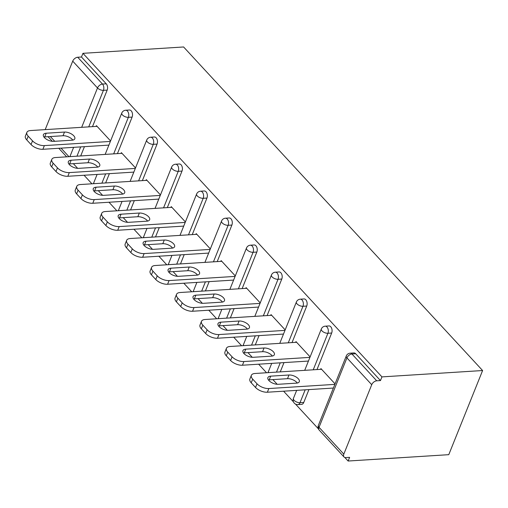 <?xml version="1.0" encoding="UTF-8"?>
<svg xmlns="http://www.w3.org/2000/svg" width="508" height="508" viewBox="0 0 508 508"><rect width="100%" height="100%" fill="white"/><g stroke="black" fill="none" stroke-linecap="round" stroke-linejoin="round"><path stroke-width="0.76" d="M73.336 163.665L77.66 168.345M84.049 175.254L91.948 183.807M98.279 190.652L102.61 195.339M108.991 202.248L116.891 210.801M123.222 217.646L127.552 222.333M133.934 229.241L141.834 237.788M148.165 244.64L152.495 249.326M158.877 256.235L166.776 264.782M173.107 271.634L177.438 276.32M183.82 283.229L191.726 291.776M198.05 298.628L202.381 303.308M208.763 310.217L216.668 318.77M222.993 325.615L227.324 330.302M233.705 337.21L241.611 345.764M247.942 352.609L252.266 357.295M258.655 364.204L266.554 372.758M272.885 379.603L277.209 384.289M283.597 391.198L293.465 401.872M295.51 404.089L318.408 428.866M344.849 457.479L348.126 461.029L448.774 454.673L482.6 370.535L183.598 46.971L82.95 53.327L381.952 376.892L482.6 370.535M343.814 454.133L371.723 384.708L346.939 357.892L319.03 427.311L343.814 454.133A4.508 2.8 137.3 0 0 344.024 456.971A4.508 2.8 137.3 0 0 345.853 457.587L349.606 457.352L348.126 461.029M350.171 353.168A4.508 4.508 0 0 0 346.272 355.987A4.508 2.146 -158.1 0 0 346.939 357.892A4.508 2.8 137.3 0 1 351.936 353.987A4.508 2.807 -93.6 0 0 350.171 353.168L353.924 352.933A4.508 2.807 86.4 0 1 355.689 353.752L351.936 353.987L376.72 380.81L380.473 380.575L381.952 376.892M355.689 353.752L380.473 380.575M376.72 380.81A4.508 2.8 137.3 0 0 371.723 384.708M81.68 127.317L97.504 87.967L72.72 61.144L45.193 129.623M335.064 383.877L320.929 368.586L320.631 369.341M82.95 53.327L81.471 57.004L106.255 83.826A4.508 2.807 86.4 0 1 107.175 90.1L92.488 126.638M84.436 146.66L80.702 155.95M132.118 117.094L128.365 117.329A4.508 2.807 86.4 0 0 127.444 111.055A4.508 2.807 -93.6 0 0 125.679 110.236L129.432 110.001A4.508 2.807 86.4 0 1 131.197 110.82A4.508 2.807 86.4 0 1 132.118 117.094L117.431 153.626M109.379 173.653L105.645 182.944M157.061 144.088L153.308 144.323A4.508 2.807 86.4 0 0 152.387 138.049A4.508 2.807 -93.6 0 0 150.622 137.23L154.375 136.989A4.508 2.807 86.4 0 1 156.14 137.814A4.508 2.807 86.4 0 1 157.061 144.088L142.373 180.619M134.322 200.647L130.588 209.931M182.004 171.082L178.251 171.317A4.508 2.807 86.4 0 0 177.33 165.043A4.508 2.807 -93.6 0 0 175.565 164.224L179.324 163.982A4.508 2.807 86.4 0 1 181.083 164.802A4.508 2.807 86.4 0 1 182.004 171.082L167.316 207.613M159.264 227.641L155.531 236.925M206.946 198.069L203.194 198.311A4.508 2.807 86.4 0 0 202.273 192.037A4.508 2.807 -93.6 0 0 200.514 191.211L204.267 190.976A4.508 2.807 86.4 0 1 206.026 191.795A4.508 2.807 86.4 0 1 206.946 198.069L192.259 234.607M184.207 254.635L180.48 263.919M231.889 225.063L228.136 225.304A4.508 2.807 86.4 0 0 227.216 219.024A4.508 2.807 -93.6 0 0 225.457 218.205L229.21 217.97A4.508 2.807 86.4 0 1 230.975 218.789A4.508 2.807 86.4 0 1 231.889 225.063L217.202 261.601M209.156 281.629L205.423 290.913M256.832 252.057L253.079 252.292A4.508 2.807 86.4 0 0 252.159 246.018A4.508 2.807 -93.6 0 0 250.4 245.199L254.152 244.964A4.508 2.807 86.4 0 1 255.918 245.783A4.508 2.807 86.4 0 1 256.832 252.057L242.151 288.588M234.099 308.616L230.365 317.906M281.781 279.051L278.022 279.286A4.508 2.807 86.4 0 0 277.108 273.012A4.508 2.807 -93.6 0 0 275.342 272.193L279.095 271.951A4.508 2.807 86.4 0 1 280.861 272.777A4.508 2.807 86.4 0 1 281.781 279.051L267.094 315.582M259.042 335.61L255.308 344.894M306.724 306.045L302.965 306.28A4.508 2.807 86.4 0 0 302.05 300.006A4.508 2.807 -93.6 0 0 300.285 299.187L304.038 298.945A4.508 2.807 86.4 0 1 305.803 299.764A4.508 2.807 86.4 0 1 306.724 306.045L292.036 342.576M283.985 362.604L280.251 371.888M303.759 402.457A4.508 2.807 86.4 0 1 301.644 404.362L297.891 404.597A4.508 2.807 -93.6 0 0 300.006 402.692L303.759 402.457L308.928 389.598M331.667 333.032L327.914 333.273A4.508 2.807 86.4 0 0 326.993 327A4.508 2.807 -93.6 0 0 325.228 326.174L328.981 325.939A4.508 2.807 86.4 0 1 330.746 326.758A4.508 2.807 86.4 0 1 331.667 333.032L316.979 369.57M310.115 356.889L295.986 341.592L295.681 342.348M285.172 329.895L271.043 314.604L270.739 315.354M260.229 302.901L246.101 287.611L245.796 288.36M235.287 275.908L221.158 260.617L220.853 261.366M210.344 248.914L196.215 233.623L195.91 234.379M185.401 221.926L171.266 206.629L170.967 207.385M160.458 194.932L146.323 179.641L146.025 180.391M135.515 167.938L121.38 152.648L121.082 153.397M110.566 140.945L96.437 125.654L96.133 126.403M81.471 57.004L77.718 57.245L102.502 84.061L106.255 83.826M72.72 61.144A4.508 2.8 -42.7 0 1 77.718 57.245M257.016 383.794L252.698 379.127L251.219 382.803L255.537 387.477L257.016 383.794A9.017 4.286 21.9 0 0 268.853 388.544L334.861 384.372M252.698 379.127A9.017 4.286 21.9 0 1 251.371 375.317A9.017 4.286 21.9 0 1 254.94 373.488L321.57 369.278M296.507 383.134A7.061 3.359 21.9 0 0 299.301 381.699A7.061 3.359 21.9 0 0 296.405 377.19A7.061 3.359 21.9 0 0 288.989 374.999L270.688 376.155A7.061 3.359 21.9 0 0 267.894 377.59A7.061 3.359 21.9 0 0 270.789 382.099A7.061 3.359 21.9 0 0 278.206 384.289L296.507 383.134M268.853 388.544L267.373 392.22L333.381 388.049M267.373 392.22A9.017 4.286 -158.1 0 1 255.537 387.477M251.219 382.803A9.017 4.286 -158.1 0 1 249.892 378.993L251.371 375.317M297.294 383.032A7.061 3.359 21.9 0 0 287.509 378.682L269.208 379.838A7.061 3.359 21.9 0 0 268.414 379.933M232.073 356.8L227.755 352.133L226.276 355.81L230.594 360.483L232.073 356.8A9.017 4.286 21.9 0 0 243.91 361.55L309.918 357.378M227.755 352.133A9.017 4.286 21.9 0 1 226.428 348.323A9.017 4.286 21.9 0 1 229.997 346.494L296.628 342.284M271.558 356.14A7.061 3.359 21.9 0 0 274.358 354.711A7.061 3.359 21.9 0 0 271.462 350.196A7.061 3.359 21.9 0 0 264.046 348.005L245.745 349.161A7.061 3.359 21.9 0 0 242.951 350.596A7.061 3.359 21.9 0 0 245.84 355.105A7.061 3.359 21.9 0 0 253.263 357.295L271.558 356.14M243.91 361.55L242.43 365.227L308.439 361.061M242.43 365.227A9.017 4.286 -158.1 0 1 230.594 360.483M226.276 355.81A9.017 4.286 -158.1 0 1 224.949 352.006L226.428 348.323M272.351 356.038A7.061 3.359 21.9 0 0 262.566 351.688L244.265 352.844A7.061 3.359 21.9 0 0 243.472 352.946M207.131 329.813L202.813 325.139L201.333 328.816L205.651 333.489L207.131 329.813A9.017 4.286 21.9 0 0 218.961 334.556L284.975 330.384M202.813 325.139A9.017 4.286 21.9 0 1 201.486 321.329A9.017 4.286 21.9 0 1 205.054 319.5L271.685 315.297M246.615 329.146A7.061 3.359 21.9 0 0 249.415 327.717A7.061 3.359 21.9 0 0 246.52 323.209A7.061 3.359 21.9 0 0 239.103 321.012L220.802 322.174A7.061 3.359 21.9 0 0 218.008 323.602A7.061 3.359 21.9 0 0 220.897 328.111A7.061 3.359 21.9 0 0 228.321 330.302L246.615 329.146M218.961 334.556L217.488 338.239L283.496 334.067M217.488 338.239A9.017 4.286 -158.1 0 1 205.651 333.489M201.333 328.816A9.017 4.286 -158.1 0 1 200.006 325.012L201.486 321.329M247.409 329.044A7.061 3.359 21.9 0 0 237.623 324.695L219.323 325.85A7.061 3.359 21.9 0 0 218.529 325.952M182.188 302.819L177.87 298.145L176.39 301.828L180.708 306.495L182.188 302.819A9.017 4.286 21.9 0 0 194.018 307.562L260.033 303.397M177.87 298.145A9.017 4.286 21.9 0 1 176.543 294.335A9.017 4.286 21.9 0 1 180.111 292.513L246.736 288.303M221.672 302.152A7.061 3.359 21.9 0 0 224.472 300.723A7.061 3.359 21.9 0 0 221.577 296.215A7.061 3.359 21.9 0 0 214.16 294.024L195.859 295.18A7.061 3.359 21.9 0 0 193.065 296.608A7.061 3.359 21.9 0 0 195.955 301.117A7.061 3.359 21.9 0 0 203.371 303.308L221.672 302.152M194.018 307.562L192.538 311.245L258.553 307.073M192.538 311.245A9.017 4.286 -158.1 0 1 180.708 306.495M176.39 301.828A9.017 4.286 -158.1 0 1 175.063 298.018L176.543 294.335M222.466 302.057A7.061 3.359 21.9 0 0 212.681 297.701L194.38 298.856A7.061 3.359 21.9 0 0 193.586 298.958M157.239 275.825L152.927 271.151L151.447 274.834L155.766 279.502L157.239 275.825A9.017 4.286 21.9 0 0 169.075 280.568L235.09 276.403M152.927 271.151A9.017 4.286 21.9 0 1 151.6 267.348A9.017 4.286 21.9 0 1 155.169 265.519L221.793 261.309M196.729 275.165A7.061 3.359 21.9 0 0 199.523 273.729A7.061 3.359 21.9 0 0 196.634 269.221A7.061 3.359 21.9 0 0 189.217 267.03L170.917 268.186A7.061 3.359 21.9 0 0 168.123 269.615A7.061 3.359 21.9 0 0 171.012 274.123A7.061 3.359 21.9 0 0 178.429 276.32L196.729 275.165M169.075 280.568L167.596 284.251L233.61 280.079M167.596 284.251A9.017 4.286 -158.1 0 1 155.766 279.502M151.447 274.834A9.017 4.286 -158.1 0 1 150.12 271.024L151.6 267.348M197.523 275.063A7.061 3.359 21.9 0 0 187.738 270.707L169.437 271.863A7.061 3.359 21.9 0 0 168.643 271.964M132.296 248.831L127.978 244.157L126.505 247.841L130.816 252.514L132.296 248.831A9.017 4.286 21.9 0 0 144.132 253.581L210.147 249.409M127.978 244.157A9.017 4.286 21.9 0 1 126.651 240.354A9.017 4.286 21.9 0 1 130.219 238.525L196.85 234.315M171.787 248.171A7.061 3.359 21.9 0 0 174.581 246.736A7.061 3.359 21.9 0 0 171.691 242.227A7.061 3.359 21.9 0 0 164.274 240.036L145.974 241.192A7.061 3.359 21.9 0 0 143.173 242.627A7.061 3.359 21.9 0 0 146.069 247.136A7.061 3.359 21.9 0 0 153.486 249.326L171.787 248.171M144.132 253.581L142.653 257.258L208.667 253.086M142.653 257.258A9.017 4.286 -158.1 0 1 130.816 252.514M126.505 247.841A9.017 4.286 -158.1 0 1 125.171 244.031L126.651 240.354M172.58 248.069A7.061 3.359 21.9 0 0 162.795 243.719L144.494 244.875A7.061 3.359 21.9 0 0 143.701 244.97M107.353 221.837L103.035 217.17L101.556 220.847L105.874 225.52L107.353 221.837A9.017 4.286 21.9 0 0 119.189 226.587L185.204 222.415M103.035 217.17A9.017 4.286 21.9 0 1 101.708 213.36A9.017 4.286 21.9 0 1 105.277 211.531L171.907 207.321M146.844 221.177A7.061 3.359 21.9 0 0 149.638 219.742A7.061 3.359 21.9 0 0 146.749 215.233A7.061 3.359 21.9 0 0 139.325 213.042L121.031 214.198A7.061 3.359 21.9 0 0 118.231 215.633A7.061 3.359 21.9 0 0 121.126 220.142A7.061 3.359 21.9 0 0 128.543 222.333L146.844 221.177M119.189 226.587L117.71 230.264L183.725 226.098M117.71 230.264A9.017 4.286 -158.1 0 1 105.874 225.52M101.556 220.847A9.017 4.286 -158.1 0 1 100.228 217.037L101.708 213.36M147.637 221.075A7.061 3.359 21.9 0 0 137.846 216.726L119.551 217.881A7.061 3.359 21.9 0 0 118.758 217.976M82.41 194.85L78.092 190.176L76.613 193.853L80.931 198.526L82.41 194.85A9.017 4.286 21.9 0 0 94.247 199.593L160.261 195.421M78.092 190.176A9.017 4.286 21.9 0 1 76.765 186.366A9.017 4.286 21.9 0 1 80.334 184.537L146.964 180.334M121.901 194.183A7.061 3.359 21.9 0 0 124.695 192.754A7.061 3.359 21.9 0 0 121.806 188.246A7.061 3.359 21.9 0 0 114.383 186.049L96.082 187.204A7.061 3.359 21.9 0 0 93.288 188.639A7.061 3.359 21.9 0 0 96.183 193.148A7.061 3.359 21.9 0 0 103.6 195.339L121.901 194.183M94.247 199.593L92.767 203.27L158.782 199.104M92.767 203.27A9.017 4.286 -158.1 0 1 80.931 198.526M76.613 193.853A9.017 4.286 -158.1 0 1 75.286 190.049L76.765 186.366M122.695 194.081A7.061 3.359 21.9 0 0 112.903 189.732L94.609 190.887A7.061 3.359 21.9 0 0 93.815 190.989M57.468 167.856L53.15 163.182L51.67 166.859L55.988 171.533L57.468 167.856A9.017 4.286 21.9 0 0 69.304 172.599L135.312 168.434M53.15 163.182A9.017 4.286 21.9 0 1 51.822 159.372A9.017 4.286 21.9 0 1 55.391 157.55L122.022 153.34M96.958 167.189A7.061 3.359 21.9 0 0 99.752 165.76A7.061 3.359 21.9 0 0 96.857 161.252A7.061 3.359 21.9 0 0 89.44 159.061L71.139 160.217A7.061 3.359 21.9 0 0 68.345 161.646A7.061 3.359 21.9 0 0 71.241 166.154A7.061 3.359 21.9 0 0 78.657 168.345L96.958 167.189M69.304 172.599L67.824 176.282L133.833 172.11M67.824 176.282A9.017 4.286 -158.1 0 1 55.988 171.533M51.67 166.859A9.017 4.286 -158.1 0 1 50.343 163.055L51.822 159.372M97.752 167.094A7.061 3.359 21.9 0 0 87.96 162.738L69.66 163.894A7.061 3.359 21.9 0 0 68.872 163.995M32.525 140.862L28.207 136.188L26.727 139.871L31.045 144.539L32.525 140.862A9.017 4.286 21.9 0 0 44.361 145.606L110.369 141.44M28.207 136.188A9.017 4.286 21.9 0 1 26.88 132.385A9.017 4.286 21.9 0 1 30.448 130.556L97.079 126.346M72.015 140.202A7.061 3.359 21.9 0 0 74.809 138.767A7.061 3.359 21.9 0 0 71.914 134.258A7.061 3.359 21.9 0 0 64.497 132.067L46.196 133.223A7.061 3.359 21.9 0 0 43.402 134.652A7.061 3.359 21.9 0 0 46.298 139.16A7.061 3.359 21.9 0 0 53.715 141.357L72.015 140.202M44.361 145.606L42.882 149.288L108.89 145.117M42.882 149.288A9.017 4.286 -158.1 0 1 31.045 144.539M26.727 139.871A9.017 4.286 -158.1 0 1 25.4 136.061L26.88 132.385M72.803 140.1A7.061 3.359 21.9 0 0 63.017 135.744L44.717 136.9A7.061 3.359 21.9 0 0 43.923 137.001M346.272 355.987L318.364 425.406A4.508 2.146 -158.1 0 0 319.03 427.311A4.508 2.8 137.3 0 0 319.24 430.149L344.024 456.971M50.336 136.544L54.724 141.294M61.049 148.139L68.955 156.693M69.901 156.629L73.635 147.345M107.175 90.1L103.422 90.335A4.508 2.146 21.9 0 1 97.504 87.967A4.508 2.8 -42.7 0 1 102.502 84.061A4.508 2.807 86.4 0 1 103.422 90.335L88.735 126.873M325.228 326.174A4.508 4.508 0 0 0 321.329 328.994A4.508 2.146 -158.1 0 0 321.996 330.899A4.508 2.146 21.9 0 0 327.914 333.273L313.226 369.805M305.175 389.833L300.006 402.692A4.508 2.146 21.9 0 1 294.088 400.317A4.508 2.146 -158.1 0 1 293.421 398.418A4.508 4.508 0 0 0 297.891 404.597M300.285 299.187A4.508 4.508 0 0 0 296.386 302A4.508 2.146 -158.1 0 0 297.053 303.905A4.508 2.146 21.9 0 0 302.965 306.28L288.284 342.811M280.232 362.839L276.498 372.129M275.342 272.193A4.508 4.508 0 0 0 271.443 275.012A4.508 2.146 -158.1 0 0 272.104 276.911A4.508 2.146 21.9 0 0 278.022 279.286L263.334 315.824M255.289 335.845L251.555 345.135M250.4 245.199A4.508 4.508 0 0 0 246.501 248.018A4.508 2.146 -158.1 0 0 247.161 249.923A4.508 2.146 21.9 0 0 253.079 252.292L238.392 288.83M230.346 308.858L226.612 318.141M225.457 218.205A4.508 4.508 0 0 0 221.558 221.024A4.508 2.146 -158.1 0 0 222.218 222.929A4.508 2.146 21.9 0 0 228.136 225.304L213.449 261.836M205.397 281.864L201.67 291.147M200.514 191.211A4.508 4.508 0 0 0 196.615 194.031A4.508 2.146 -158.1 0 0 197.275 195.936A4.508 2.146 21.9 0 0 203.194 198.311L188.506 234.842M180.454 254.87L176.721 264.154M175.565 164.224A4.508 4.508 0 0 0 171.666 167.037A4.508 2.146 -158.1 0 0 172.333 168.942A4.508 2.146 21.9 0 0 178.251 171.317L163.563 207.848M155.512 227.876L151.778 237.166M150.622 137.23A4.508 4.508 0 0 0 146.723 140.049A4.508 2.146 -158.1 0 0 147.39 141.948A4.508 2.146 21.9 0 0 153.308 144.323L138.621 180.861M130.569 200.882L126.835 210.172M125.679 110.236A4.508 4.508 0 0 0 121.78 113.055A4.508 2.146 -158.1 0 0 122.447 114.96A4.508 2.146 21.9 0 0 128.365 117.329L113.678 153.867M105.626 173.895L101.892 183.178M80.683 146.901L76.949 156.185M268.63 372.624A4.508 2.146 -158.1 0 1 268.478 371.424A4.508 4.508 0 0 0 268.18 372.65M243.688 345.63A4.508 2.146 -158.1 0 1 243.535 344.43A4.508 4.508 0 0 0 243.23 345.662M218.745 318.637A4.508 2.146 -158.1 0 1 218.592 317.436A4.508 4.508 0 0 0 218.288 318.668M193.802 291.643A4.508 2.146 -158.1 0 1 193.65 290.443A4.508 4.508 0 0 0 193.345 291.675M168.853 264.655A4.508 2.146 -158.1 0 1 168.707 263.455A4.508 4.508 0 0 0 168.402 264.681M143.91 237.661A4.508 2.146 -158.1 0 1 143.764 236.461A4.508 4.508 0 0 0 143.459 237.687M118.967 210.668A4.508 2.146 -158.1 0 1 118.821 209.467A4.508 4.508 0 0 0 118.516 210.699M94.024 183.674A4.508 2.146 -158.1 0 1 93.872 182.474A4.508 4.508 0 0 0 93.574 183.706M288.989 374.999L287.509 378.682M270.688 376.155L269.208 379.838M264.046 348.005L262.566 351.688M245.745 349.161L244.265 352.844M239.103 321.012L237.623 324.695M220.802 322.174L219.323 325.85M214.16 294.024L212.681 297.701M195.859 295.18L194.38 298.856M189.217 267.03L187.738 270.707M170.917 268.186L169.437 271.863M164.274 240.036L162.795 243.719M145.974 241.192L144.494 244.875M139.325 213.042L137.846 216.726M121.031 214.198L119.551 217.881M114.383 186.049L112.903 189.732M96.082 187.204L94.609 190.887M89.44 159.061L87.96 162.738M71.139 160.217L69.66 163.894M64.497 132.067L63.017 135.744M46.196 133.223L44.717 136.9M66.675 156.832L58.769 148.285M52.343 141.326L48.057 136.69M318.364 425.406A4.508 4.508 0 0 0 319.24 430.149M321.329 328.994L304.705 370.345M296.659 390.373L293.421 398.418M296.386 302L279.762 343.351M271.71 363.379L268.478 371.424M271.443 275.012L254.819 316.357M246.767 336.385L243.535 344.43M246.501 248.018L229.876 289.37M221.825 309.391L218.592 317.436M221.558 221.024L204.934 262.376M196.882 282.404L193.65 290.443M196.615 194.031L179.991 235.382M171.939 255.41L168.707 263.455M171.666 167.037L155.048 208.388M146.996 228.416L143.764 236.461M146.723 140.049L130.105 181.394M122.053 201.422L118.821 209.467M121.78 113.055L105.162 154.4M97.111 174.428L93.872 182.474"/></g></svg>
